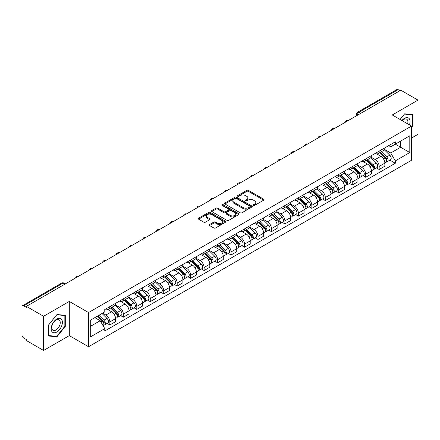 <?xml version="1.0" encoding="UTF-8"?>
<svg xmlns="http://www.w3.org/2000/svg" width="440" height="440" viewBox="0 0 440 440"><rect width="100%" height="100%" fill="white"/><g stroke="black" fill="none" stroke-linecap="round" stroke-linejoin="round"><path stroke-width="0.66" d="M253.512 205.376A0.836 0.484 0 0 0 254.7 205.376L263.703 200.178A1.199 0.693 0 0 0 264.05 199.689A1.199 0.693 0 0 0 263.703 199.199L248.452 190.394A1.199 0.693 0 0 0 246.758 190.394L237.754 195.591A0.836 0.484 0 0 0 237.512 195.932A0.836 0.484 0 0 0 237.754 196.279A0.836 0.484 0 0 0 238.942 196.279L240.108 195.602A3.834 2.211 0 0 1 245.531 195.602L246.802 196.339A3.834 2.211 0 0 1 247.924 197.901A3.834 2.211 0 0 1 246.802 199.469L245.636 200.139A0.836 0.484 0 0 0 245.388 200.481A0.836 0.484 0 0 0 245.636 200.827A0.836 0.484 0 0 0 246.818 200.827L247.984 200.151A3.834 2.211 0 0 1 253.407 200.151L254.678 200.888A3.834 2.211 0 0 1 255.799 202.45A3.834 2.211 0 0 1 254.678 204.017L253.512 204.688A0.836 0.484 0 0 0 253.27 205.035A0.836 0.484 0 0 0 253.512 205.376L253.512 204.688M209.566 224.538A1.199 0.693 0 0 0 209.215 225.027A1.199 0.693 0 0 0 209.566 225.517L213.84 227.986A1.199 0.693 0 0 0 215.54 227.986L225.533 222.211A1.199 0.693 0 0 0 225.885 221.722A1.199 0.693 0 0 0 225.533 221.232L210.287 212.432A1.199 0.693 0 0 0 208.588 212.432L198.594 218.202A1.199 0.693 0 0 0 198.242 218.691A1.199 0.693 0 0 0 198.594 219.181L203.759 222.162A1.199 0.693 0 0 0 205.458 222.162L209.732 219.692A1.199 0.693 0 0 0 210.084 219.203A1.199 0.693 0 0 0 209.732 218.713L207.169 217.234A3.207 1.848 0 0 1 206.234 215.93A3.207 1.848 0 0 1 208.208 214.22A3.207 1.848 0 0 1 211.706 214.621L221.744 220.413A3.207 1.848 0 0 1 222.684 221.722A3.207 1.848 0 0 1 220.704 223.432A3.207 1.848 0 0 1 217.212 223.031L215.54 222.068A1.199 0.693 0 0 0 213.84 222.068L209.566 224.538L209.566 225.517L213.84 223.064L213.84 222.068M88.545 312.548L69.3 301.433L43.577 316.283L26.4 306.367L400.824 90.2L418 100.117L392.277 114.967L411.527 126.077L88.545 312.548L88.545 346.731L411.527 160.264L411.527 126.077M240.191 212.773A1.199 0.693 0 0 0 241.885 212.773L251.884 206.998A1.199 0.693 0 0 0 252.236 206.514A1.199 0.693 0 0 0 251.884 206.024L236.632 197.219A1.199 0.693 0 0 0 234.938 197.219L224.939 202.989A1.199 0.693 0 0 0 224.593 203.478A1.199 0.693 0 0 0 224.939 203.968L240.191 212.773M222.354 205.557A0.836 0.484 0 0 1 223.207 205.673L238.695 214.615L228.712 220.38A1.199 0.693 0 0 1 227.018 220.38L211.767 211.574L216.046 209.121L216.046 208.126L211.767 210.595A1.199 0.693 0 0 0 211.415 211.085A1.199 0.693 0 0 0 211.767 211.574L211.767 210.595M216.046 209.121A1.199 0.693 0 0 1 217.74 209.121L217.74 208.126A1.199 0.693 0 0 0 216.046 208.126M217.74 208.126L223.927 211.695A1.199 0.693 0 0 0 225.621 211.695L228.459 210.056A1.199 0.693 0 0 0 228.806 209.566A1.199 0.693 0 0 0 228.459 209.077L222.019 205.365A0.836 0.484 0 0 1 221.771 205.018A0.836 0.484 0 0 1 222.288 204.573A0.836 0.484 0 0 1 223.207 204.677L238.711 213.631A1.199 0.693 0 0 1 239.058 214.115A1.199 0.693 0 0 1 238.711 214.605L238.711 213.631M43.577 316.283L43.577 350.471L26.4 340.555L26.4 339.559L23.727 338.014A2.442 1.408 -120 0 1 22 335.022L22 306.818A2.442 1.408 -120 0 1 22.506 305.701L61.606 283.124A2.442 1.408 60 0 1 62.827 283.245L23.727 305.822A2.442 1.408 -120 0 0 22.506 305.701M411.527 138.039L418 134.299L418 100.117M43.577 350.471L69.3 335.621L88.545 346.731M26.4 306.367L26.4 307.368L23.727 305.822M360.861 113.273L359.051 112.222A2.442 1.408 60 0 0 357.83 112.101L396.93 89.529A2.442 1.408 60 0 1 398.151 89.65L359.051 112.222A2.442 1.408 120 0 0 357.324 115.214L357.324 115.313M399.96 90.695L398.151 89.65M379.159 151.146A5.616 3.24 60 0 1 377.999 153.665L383.691 150.376A5.616 3.24 -120 0 0 384.857 147.857M371.074 157.19L375.188 159.566A5.616 3.24 60 0 1 379.159 166.441L384.857 163.152A5.616 3.24 -120 0 0 380.886 156.277L376.811 153.923M384.857 163.152L384.857 166.194L379.159 169.482L376.425 167.904M377.999 153.665A5.616 3.24 60 0 1 375.232 153.412M379.159 166.441L379.159 169.482M365.695 158.917A5.616 3.24 60 0 1 364.535 161.436L370.227 158.147A5.616 3.24 -120 0 0 371.393 155.628M362.962 175.676L365.695 177.254L371.393 173.965L371.393 170.929A5.616 3.24 -120 0 0 367.422 164.048L363.341 161.695M364.535 161.436A5.616 3.24 60 0 1 361.768 161.183M357.61 164.962L361.724 167.338A5.616 3.24 60 0 1 365.695 174.218L365.695 177.254M352.231 166.689A5.616 3.24 60 0 1 351.065 169.213L356.763 165.924A5.616 3.24 -120 0 0 357.929 163.399M349.498 183.453L352.231 185.031L357.929 181.742L357.929 178.701A5.616 3.24 -120 0 0 353.958 171.826L349.877 169.472M351.065 169.213A5.616 3.24 60 0 1 348.304 168.96M344.146 172.739L348.26 175.114A5.616 3.24 60 0 1 352.231 181.99L352.231 185.031M338.767 174.465A5.616 3.24 60 0 1 337.601 176.985L343.299 173.696A5.616 3.24 -120 0 0 344.459 171.177M336.034 191.224L338.767 192.803L344.459 189.514L344.459 186.472A5.616 3.24 -120 0 0 340.494 179.597L336.413 177.243M337.601 176.985A5.616 3.24 60 0 1 334.84 176.732M330.682 180.51L334.796 182.886A5.616 3.24 60 0 1 338.767 189.761L338.767 192.803M325.303 182.237A5.616 3.24 60 0 1 324.137 184.756L329.835 181.467A5.616 3.24 -120 0 0 330.995 178.948M322.57 199.001L325.303 200.574L330.995 197.285L330.995 194.249A5.616 3.24 -120 0 0 327.025 187.369L322.949 185.014M324.137 184.756A5.616 3.24 60 0 1 321.376 184.503M317.218 188.287L321.332 190.657A5.616 3.24 60 0 1 325.303 197.538L325.303 200.574M311.834 190.014A5.616 3.24 60 0 1 310.673 192.533L316.371 189.244A5.616 3.24 -120 0 0 317.532 186.725M309.106 206.773L311.834 208.351L317.532 205.062L317.532 202.021A5.616 3.24 -120 0 0 313.561 195.146L309.485 192.792M310.673 192.533A5.616 3.24 60 0 1 307.907 192.28M303.754 196.059L307.868 198.435A5.616 3.24 60 0 1 311.834 205.31L311.834 208.351M298.37 197.786A5.616 3.24 60 0 1 297.209 200.305L302.907 197.016A5.616 3.24 -120 0 0 304.068 194.497M295.642 214.549L298.37 216.123L304.068 212.834L304.068 209.798A5.616 3.24 -120 0 0 300.097 202.917L296.021 200.563M297.209 200.305A5.616 3.24 60 0 1 294.443 200.052M290.284 203.83L294.399 206.206A5.616 3.24 60 0 1 298.37 213.087L298.37 216.123M284.906 205.557A5.616 3.24 60 0 1 283.745 208.082L289.443 204.793A5.616 3.24 -120 0 0 290.604 202.268M282.178 222.321L284.906 223.9L290.604 220.611L290.604 217.569A5.616 3.24 -120 0 0 286.632 210.694L282.557 208.34M283.745 208.082A5.616 3.24 60 0 1 280.978 207.829M276.821 211.607L280.935 213.983A5.616 3.24 60 0 1 284.906 220.858L284.906 223.9M271.442 213.334A5.616 3.24 60 0 1 270.281 215.853L275.974 212.564A5.616 3.24 -120 0 0 277.139 210.045M268.708 230.093L271.442 231.671L277.139 228.382L277.139 225.341A5.616 3.24 -120 0 0 273.169 218.466L269.093 216.112M270.281 215.853A5.616 3.24 60 0 1 267.514 215.6M263.357 219.379L267.471 221.755A5.616 3.24 60 0 1 271.442 228.63L271.442 231.671M257.978 221.106A5.616 3.24 60 0 1 256.817 223.63L262.51 220.341A5.616 3.24 -120 0 0 263.676 217.816M255.244 237.87L257.978 239.443L263.676 236.159L263.676 233.118A5.616 3.24 -120 0 0 259.704 226.237L255.624 223.883M256.817 223.63A5.616 3.24 60 0 1 254.051 223.372M249.893 227.156L254.007 229.526A5.616 3.24 60 0 1 257.978 236.407L257.978 239.443M244.514 228.882A5.616 3.24 60 0 1 243.348 231.402L249.046 228.113A5.616 3.24 -120 0 0 250.212 225.594M241.78 245.641L244.514 247.22L250.212 243.931L250.212 240.889A5.616 3.24 -120 0 0 246.24 234.014L242.16 231.66M243.348 231.402A5.616 3.24 60 0 1 240.587 231.149M236.429 234.927L240.543 237.303A5.616 3.24 60 0 1 244.514 244.178L244.514 247.22M231.049 236.654A5.616 3.24 60 0 1 229.884 239.173L235.582 235.884A5.616 3.24 -120 0 0 236.742 233.365M228.316 253.418L231.049 254.991L236.742 251.702L236.742 248.666A5.616 3.24 -120 0 0 232.777 241.786L228.696 239.431M229.884 239.173A5.616 3.24 60 0 1 227.123 238.92M222.965 242.698L227.079 245.075A5.616 3.24 60 0 1 231.049 251.955L231.049 254.991M217.586 244.426A5.616 3.24 60 0 1 216.42 246.95L222.118 243.661A5.616 3.24 -120 0 0 223.278 241.142M214.852 261.19L217.586 262.768L223.278 259.479L223.278 256.438A5.616 3.24 -120 0 0 219.307 249.563L215.232 247.209M216.42 246.95A5.616 3.24 60 0 1 213.659 246.697M209.501 250.476L213.615 252.852A5.616 3.24 60 0 1 217.586 259.727L217.586 262.768M204.116 252.203A5.616 3.24 60 0 1 202.956 254.722L208.654 251.433A5.616 3.24 -120 0 0 209.814 248.914M201.388 268.961L204.116 270.54L209.814 267.251L209.814 264.209A5.616 3.24 -120 0 0 205.843 257.334L201.768 254.98M202.956 254.722A5.616 3.24 60 0 1 200.189 254.469M196.037 258.247L200.151 260.623A5.616 3.24 60 0 1 204.116 267.498L204.116 270.54M190.652 259.974A5.616 3.24 60 0 1 189.492 262.499L195.19 259.21A5.616 3.24 -120 0 0 196.35 256.685M187.924 276.738L190.652 278.317L196.35 275.028L196.35 271.986A5.616 3.24 -120 0 0 192.379 265.111L188.304 262.757M189.492 262.499A5.616 3.24 60 0 1 186.725 262.246M182.567 266.024L186.681 268.4A5.616 3.24 60 0 1 190.652 275.275L190.652 278.317M177.188 267.751A5.616 3.24 60 0 1 176.028 270.27L181.726 266.981A5.616 3.24 -120 0 0 182.886 264.462M174.46 284.51L177.188 286.088L182.886 282.799L182.886 279.757A5.616 3.24 -120 0 0 178.915 272.882L174.84 270.529M176.028 270.27A5.616 3.24 60 0 1 173.261 270.017M169.103 273.796L173.217 276.172A5.616 3.24 60 0 1 177.188 283.047L177.188 286.088M163.724 275.523A5.616 3.24 60 0 1 162.564 278.041L168.256 274.753A5.616 3.24 -120 0 0 169.422 272.234M160.99 292.286L163.724 293.86L169.422 290.57L169.422 287.534A5.616 3.24 -120 0 0 165.451 280.654L161.376 278.3M162.564 278.041A5.616 3.24 60 0 1 159.797 277.788M155.639 281.567L159.753 283.943A5.616 3.24 60 0 1 163.724 290.824L163.724 293.86M150.26 283.3A5.616 3.24 60 0 1 149.1 285.819L154.792 282.53A5.616 3.24 -120 0 0 155.958 280.011M147.527 300.058L150.26 301.637L155.958 298.348L155.958 295.306A5.616 3.24 -120 0 0 151.987 288.431L147.906 286.077M149.1 285.819A5.616 3.24 60 0 1 146.333 285.566M142.175 289.344L146.289 291.72A5.616 3.24 60 0 1 150.26 298.595L150.26 301.637M136.796 291.071A5.616 3.24 60 0 1 135.63 293.59L141.328 290.301A5.616 3.24 -120 0 0 142.494 287.782M134.062 307.83L136.796 309.408L142.494 306.119L142.494 303.083A5.616 3.24 -120 0 0 138.523 296.202L134.442 293.849M135.63 293.59A5.616 3.24 60 0 1 132.869 293.337M128.711 297.116L132.825 299.492A5.616 3.24 60 0 1 136.796 306.372L136.796 309.408M123.332 298.843A5.616 3.24 60 0 1 122.166 301.367L127.864 298.078A5.616 3.24 -120 0 0 129.025 295.554M120.599 315.607L123.332 317.185L129.025 313.896L129.025 310.855A5.616 3.24 -120 0 0 125.059 303.98L120.978 301.625M122.166 301.367A5.616 3.24 60 0 1 119.405 301.114M115.247 304.893L119.361 307.269A5.616 3.24 60 0 1 123.332 314.144L123.332 317.185M109.868 306.62A5.616 3.24 60 0 1 108.702 309.139L114.4 305.85A5.616 3.24 -120 0 0 115.561 303.331M107.135 323.378L109.868 324.957L115.561 321.668L115.561 318.626A5.616 3.24 -120 0 0 111.59 311.751L107.514 309.397M108.702 309.139A5.616 3.24 60 0 1 105.941 308.886M102.614 313.148L105.897 315.04A5.616 3.24 60 0 1 109.868 321.915L109.868 324.957M388.696 145.635L390.726 146.806L409.8 135.795L400.653 141.075L400.653 147.257L390.726 152.988L384.538 149.413M90.272 326.452L100.199 320.722L104.775 328.642L90.272 337.018L90.272 320.27L104.775 311.9L104.775 309.557L395.302 141.823L395.302 144.166L409.8 152.537L395.302 160.908L390.726 152.988M409.8 135.795L409.8 152.537M104.775 328.642L104.775 330.985L395.302 163.251L395.302 160.908M411.527 127.446L412.951 125.675L412.951 114.571L404.624 113.828L400.087 119.471M69.3 301.433L69.3 335.621M48.626 336.017L56.958 336.76L65.285 326.398L65.285 315.293L56.958 314.55L48.626 324.913L48.626 336.017M100.199 320.722L94.847 317.631M389.895 160.132L395.302 163.251M412.517 125.428L412.951 125.675M56.078 336.254L56.958 336.76M64.856 326.15L65.285 326.398M253.847 205.491L254.678 205.013A3.834 2.211 0 0 0 255.799 203.451L255.799 202.45M247.924 197.901L247.924 198.902A3.834 2.211 0 0 1 246.802 200.464L245.971 200.943M263.687 200.189L248.452 191.389A1.199 0.693 0 0 0 246.758 191.389L238.09 196.394M251.867 207.009L236.632 198.215A1.199 0.693 0 0 0 234.938 198.215L224.956 203.979L224.939 202.989M249.766 206.855A0.836 0.484 0 0 0 250.008 206.514A0.836 0.484 0 0 0 249.766 206.168L236.379 198.44A0.836 0.484 0 0 0 235.191 198.44L233.965 199.149A3.834 2.211 0 0 0 232.843 200.717A3.834 2.211 0 0 0 233.965 202.279L243.117 207.565A3.834 2.211 0 0 0 248.534 207.565L249.766 206.855L249.766 207.851A0.836 0.484 0 0 0 250.008 207.51L250.008 206.514M232.843 200.717L232.843 201.713A3.834 2.211 0 0 0 233.965 203.274L233.965 202.279M249.766 207.851L248.534 208.56A3.834 2.211 0 0 1 243.117 208.56L233.965 203.274M217.74 209.121L223.927 212.691A1.199 0.693 0 0 0 225.621 212.691L228.459 211.057A1.199 0.693 0 0 0 228.806 210.568L228.806 209.566M230.34 215.402A3.207 1.848 0 0 0 233.833 215.804A3.207 1.848 0 0 0 235.813 214.093A3.207 1.848 0 0 0 234.872 212.784L231.336 210.744A1.199 0.693 0 0 0 229.642 210.744L226.804 212.382A1.199 0.693 0 0 0 226.452 212.872A1.199 0.693 0 0 0 226.804 213.362L230.34 215.402L230.34 216.398A3.207 1.848 0 0 0 233.833 216.799A3.207 1.848 0 0 0 235.813 215.089L235.813 214.093M226.452 212.872L226.452 213.868A1.199 0.693 0 0 0 226.804 214.357L226.804 213.362M230.34 216.398L226.804 214.357M222.684 221.722L222.684 222.723A3.207 1.848 0 0 1 220.704 224.428A3.207 1.848 0 0 1 217.212 224.026L215.54 223.064A1.199 0.693 0 0 0 213.84 223.064M206.234 215.93L206.234 216.926A3.207 1.848 0 0 0 207.169 218.235L207.169 217.234M209.721 219.703L207.169 218.235M225.517 222.222L210.287 213.428A1.199 0.693 0 0 0 208.588 213.428L198.611 219.191M379.885 152.576L385.187 157.806A3.053 1.76 60 0 1 385.995 162.382L384.857 163.037M380.941 153.615L383.191 154.913M380.474 152.235L386.282 157.965A1.463 0.847 60 0 1 386.667 160.16A1.463 0.847 60 0 1 386.535 160.215M381.354 151.729L386.656 156.959A3.053 1.76 60 0 1 387.459 161.535A3.053 1.76 60 0 1 386.54 161.634M384.318 149.798L389.763 155.166A3.053 1.76 60 0 1 390.566 159.742L387.459 161.535M366.421 160.347L371.723 165.583A3.053 1.76 60 0 1 372.532 170.154L371.393 170.814M367.477 161.392L369.727 162.69M367.01 160.006L372.818 165.737A1.463 0.847 60 0 1 373.202 167.937A1.463 0.847 60 0 1 373.07 167.987M367.889 159.5L373.192 164.736A3.053 1.76 60 0 1 373.995 169.306A3.053 1.76 60 0 1 373.076 169.406M370.854 157.57L376.299 162.938A3.053 1.76 60 0 1 377.102 167.514L373.995 169.306M352.957 168.124L358.259 173.355A3.053 1.76 60 0 1 359.062 177.931L357.924 178.585M354.013 169.163L356.263 170.462M353.546 167.783L359.354 173.514A1.463 0.847 60 0 1 359.739 175.709A1.463 0.847 60 0 1 359.607 175.764M354.42 167.272L359.728 172.507A3.053 1.76 60 0 1 360.531 177.084A3.053 1.76 60 0 1 359.612 177.183M357.39 165.341L362.835 170.715A3.053 1.76 60 0 1 363.638 175.291L360.531 177.084M409.453 124.878A7.937 4.582 120 0 0 409.31 118.789A7.937 4.582 120 0 0 401.907 120.522M407.632 123.827A6.006 3.47 120 0 0 407.341 119.801A6.006 3.47 120 0 0 406.665 119.174A6.006 3.47 120 0 0 402.155 120.665M400.103 119.482L404.448 114.07L412.517 114.791L412.517 125.554L411.527 126.786M411.983 114.483L412.517 114.791M61.644 319.512A7.937 4.582 120 0 0 53.977 321.563A7.937 4.582 120 0 0 51.925 331.601A7.937 4.582 120 0 0 59.587 329.543A7.937 4.582 120 0 0 61.644 319.512M59.675 320.524A6.006 3.47 120 0 0 58.998 319.897A6.006 3.47 120 0 0 53.411 322.702A6.006 3.47 120 0 0 52.316 329.675A6.006 3.47 120 0 0 52.992 330.303A6.006 3.47 120 0 0 58.581 327.498A6.006 3.47 120 0 0 59.675 320.524M56.782 336.314L48.714 335.594L48.714 324.836L56.782 314.793L64.856 315.513L64.856 326.277L56.782 336.314M64.317 315.205L64.856 315.513M339.488 175.896L344.795 181.126A3.053 1.76 60 0 1 345.598 185.702L344.459 186.362M340.549 176.941L342.798 178.239M340.076 175.555L345.889 181.286A1.463 0.847 60 0 1 346.275 183.48A1.463 0.847 60 0 1 346.143 183.535M340.956 175.048L346.264 180.279A3.053 1.76 60 0 1 347.067 184.855A3.053 1.76 60 0 1 346.143 184.954M343.926 173.118L349.371 178.486A3.053 1.76 60 0 1 350.174 183.062L347.067 184.855M326.024 183.667L331.331 188.903A3.053 1.76 60 0 1 332.134 193.479L330.995 194.134M327.085 184.712L329.334 186.01M326.612 183.332L332.42 189.057A1.463 0.847 60 0 1 332.811 191.257A1.463 0.847 60 0 1 332.673 191.306M327.492 182.82L332.8 188.056A3.053 1.76 60 0 1 333.603 192.632A3.053 1.76 60 0 1 332.679 192.726M330.462 180.889L335.907 186.263A3.053 1.76 60 0 1 336.71 190.834L333.603 192.632M312.56 191.444L317.867 196.674A3.053 1.76 60 0 1 318.67 201.251L317.532 201.911M313.621 192.484L315.865 193.787M313.148 191.103L318.956 196.834A1.463 0.847 60 0 1 319.347 199.029A1.463 0.847 60 0 1 319.209 199.084M314.028 190.597L319.33 195.828A3.053 1.76 60 0 1 320.139 200.404A3.053 1.76 60 0 1 319.215 200.503M316.998 188.667L322.438 194.035A3.053 1.76 60 0 1 323.246 198.611L320.139 200.404M299.096 199.215L304.403 204.452A3.053 1.76 60 0 1 305.206 209.022L304.068 209.682M300.152 200.261L302.401 201.559M299.684 198.875L305.492 204.606A1.463 0.847 60 0 1 305.877 206.806A1.463 0.847 60 0 1 305.745 206.855M300.564 198.369L305.866 203.605A3.053 1.76 60 0 1 306.675 208.175A3.053 1.76 60 0 1 305.75 208.274M303.534 196.438L308.974 201.806A3.053 1.76 60 0 1 309.782 206.382L306.675 208.175M285.632 206.993L290.934 212.223A3.053 1.76 60 0 1 291.742 216.799L290.604 217.454M286.688 208.032L288.937 209.33M286.22 206.652L292.028 212.382A1.463 0.847 60 0 1 292.413 214.577A1.463 0.847 60 0 1 292.281 214.632M287.1 206.146L292.402 211.376A3.053 1.76 60 0 1 293.211 215.952A3.053 1.76 60 0 1 292.286 216.051M290.065 204.21L295.51 209.583A3.053 1.76 60 0 1 296.312 214.159L293.211 215.952M272.168 214.764L277.47 219.995A3.053 1.76 60 0 1 278.278 224.571L277.139 225.231M273.224 215.809L275.473 217.107M272.756 214.423L278.564 220.154A1.463 0.847 60 0 1 278.949 222.349A1.463 0.847 60 0 1 278.817 222.404M273.636 213.917L278.938 219.148A3.053 1.76 60 0 1 279.741 223.724A3.053 1.76 60 0 1 278.822 223.823M276.601 211.987L282.046 217.355A3.053 1.76 60 0 1 282.849 221.931L279.741 223.724M258.704 222.536L264.006 227.772A3.053 1.76 60 0 1 264.814 232.348L263.67 233.002M259.76 223.581L262.009 224.879M259.292 222.2L265.1 227.931A1.463 0.847 60 0 1 265.485 230.126A1.463 0.847 60 0 1 265.353 230.175M260.172 221.689L265.474 226.924A3.053 1.76 60 0 1 266.277 231.501A3.053 1.76 60 0 1 265.359 231.594M263.137 219.758L268.582 225.132A3.053 1.76 60 0 1 269.385 229.702L266.277 231.501M245.24 230.313L250.542 235.543A3.053 1.76 60 0 1 251.345 240.119L250.206 240.779M246.296 231.358L248.545 232.656M245.828 229.972L251.636 235.703A1.463 0.847 60 0 1 252.021 237.897A1.463 0.847 60 0 1 251.889 237.952M246.703 229.466L252.01 234.696A3.053 1.76 60 0 1 252.813 239.272A3.053 1.76 60 0 1 251.895 239.371M249.673 227.535L255.118 232.903A3.053 1.76 60 0 1 255.921 237.479L252.813 239.272M231.77 238.084L237.078 243.32A3.053 1.76 60 0 1 237.881 247.896L236.742 248.551M232.832 239.129L235.081 240.427M232.359 237.743L238.172 243.474A1.463 0.847 60 0 1 238.557 245.674A1.463 0.847 60 0 1 238.425 245.724M233.239 237.237L238.546 242.473A3.053 1.76 60 0 1 239.349 247.044A3.053 1.76 60 0 1 238.425 247.143M236.209 235.306L241.654 240.674A3.053 1.76 60 0 1 242.457 245.251L239.349 247.044M218.306 245.861L223.614 251.091A3.053 1.76 60 0 1 224.417 255.668L223.278 256.322M219.368 246.901L221.617 248.199M218.895 245.52L224.703 251.251A1.463 0.847 60 0 1 225.093 253.446A1.463 0.847 60 0 1 224.956 253.501M219.775 245.014L225.082 250.245A3.053 1.76 60 0 1 225.885 254.821A3.053 1.76 60 0 1 224.961 254.92M222.745 243.084L228.19 248.452A3.053 1.76 60 0 1 228.993 253.028L225.885 254.821M204.842 253.633L210.149 258.863A3.053 1.76 60 0 1 210.953 263.439L209.814 264.099M205.904 254.678L208.148 255.976M205.431 253.292L211.239 259.023A1.463 0.847 60 0 1 211.629 261.217A1.463 0.847 60 0 1 211.492 261.272M206.311 252.786L211.613 258.016A3.053 1.76 60 0 1 212.421 262.592A3.053 1.76 60 0 1 211.497 262.691M209.281 250.855L214.72 256.223A3.053 1.76 60 0 1 215.529 260.799L212.421 262.592M191.378 261.404L196.686 266.64A3.053 1.76 60 0 1 197.489 271.216L196.35 271.871M192.434 262.449L194.684 263.747M191.966 261.069L197.774 266.8A1.463 0.847 60 0 1 198.16 268.994A1.463 0.847 60 0 1 198.028 269.049M192.847 260.557L198.149 265.793A3.053 1.76 60 0 1 198.957 270.369A3.053 1.76 60 0 1 198.033 270.468M195.816 258.627L201.256 264A3.053 1.76 60 0 1 202.065 268.576L198.957 270.369M177.914 269.181L183.216 274.412A3.053 1.76 60 0 1 184.024 278.988L182.886 279.648M178.97 270.226L181.22 271.524M178.503 268.84L184.311 274.571A1.463 0.847 60 0 1 184.696 276.766A1.463 0.847 60 0 1 184.564 276.821M179.382 268.334L184.685 273.565A3.053 1.76 60 0 1 185.493 278.141A3.053 1.76 60 0 1 184.569 278.24M182.347 266.404L187.792 271.772A3.053 1.76 60 0 1 188.595 276.348L185.493 278.141M164.45 276.953L169.752 282.189A3.053 1.76 60 0 1 170.561 286.764L169.422 287.419M165.506 277.998L167.756 279.296M165.038 276.617L170.847 282.343A1.463 0.847 60 0 1 171.232 284.543A1.463 0.847 60 0 1 171.1 284.592M165.919 276.106L171.221 281.341A3.053 1.76 60 0 1 172.024 285.918A3.053 1.76 60 0 1 171.105 286.011M168.883 274.175L174.328 279.548A3.053 1.76 60 0 1 175.131 284.119L172.024 285.918M150.986 284.73L156.288 289.96A3.053 1.76 60 0 1 157.097 294.536L155.953 295.196M152.042 285.769L154.291 287.067M151.575 284.389L157.382 290.12A1.463 0.847 60 0 1 157.768 292.314A1.463 0.847 60 0 1 157.636 292.369M152.449 283.882L157.757 289.113A3.053 1.76 60 0 1 158.56 293.689A3.053 1.76 60 0 1 157.641 293.788M155.419 281.952L160.864 287.32A3.053 1.76 60 0 1 161.667 291.896L158.56 293.689M137.522 292.501L142.824 297.737A3.053 1.76 60 0 1 143.627 302.308L142.489 302.968M138.578 293.546L140.828 294.844M138.111 292.16L143.919 297.891A1.463 0.847 60 0 1 144.304 300.091A1.463 0.847 60 0 1 144.172 300.141M138.985 291.654L144.293 296.89A3.053 1.76 60 0 1 145.096 301.461A3.053 1.76 60 0 1 144.177 301.56M141.955 289.724L147.4 295.091A3.053 1.76 60 0 1 148.203 299.668L145.096 301.461M124.053 300.278L129.36 305.509A3.053 1.76 60 0 1 130.163 310.084L129.025 310.739M125.114 301.318L127.364 302.616M124.641 299.937L130.454 305.668A1.463 0.847 60 0 1 130.84 307.863A1.463 0.847 60 0 1 130.708 307.918M125.521 299.425L130.829 304.661A3.053 1.76 60 0 1 131.632 309.238A3.053 1.76 60 0 1 130.708 309.337M128.491 297.495L133.936 302.868A3.053 1.76 60 0 1 134.739 307.445L131.632 309.238M110.589 308.05L115.896 313.28A3.053 1.76 60 0 1 116.699 317.856L115.561 318.516M111.65 309.095L113.9 310.393M111.177 307.709L116.985 313.44A1.463 0.847 60 0 1 117.376 315.634A1.463 0.847 60 0 1 117.238 315.689M112.057 307.202L117.365 312.433A3.053 1.76 60 0 1 118.168 317.009A3.053 1.76 60 0 1 117.243 317.108M115.027 305.272L120.467 310.64A3.053 1.76 60 0 1 121.275 315.216L118.168 317.009M97.444 316.135L102.432 321.057A3.053 1.76 60 0 1 103.235 325.633L103.087 325.716M98.186 316.866L100.43 318.164M98.026 315.793L103.521 321.211A1.463 0.847 60 0 1 103.912 323.411A1.463 0.847 60 0 1 103.774 323.461M98.907 315.288L103.895 320.21A3.053 1.76 60 0 1 104.704 324.786A3.053 1.76 60 0 1 103.78 324.88M102.014 313.495L107.003 318.417A3.053 1.76 60 0 1 107.811 322.988L104.704 324.786M357.407 115.264L357.324 115.214A2.442 1.408 0 0 1 356.609 114.219L356.609 115.726M123.332 314.144L129.025 310.855M136.796 306.372L142.494 303.083M150.26 298.595L155.958 295.306M163.724 290.824L169.422 287.534M177.188 283.047L182.886 279.757M190.652 275.275L196.35 271.986M204.116 267.498L209.814 264.209M217.586 259.727L223.278 256.438M231.049 251.955L236.742 248.666M244.514 244.178L250.212 240.889M257.978 236.407L263.676 233.118M271.442 228.63L277.139 225.341M284.906 220.858L290.604 217.569M298.37 213.087L304.068 209.798M311.834 205.31L317.532 202.021M325.303 197.538L330.995 194.249M338.767 189.761L344.459 186.472M352.231 181.99L357.929 178.701M365.695 174.218L371.393 170.929M109.868 321.915L115.561 318.626M105.897 315.04L111.59 311.751M119.361 307.269L125.059 303.98M132.825 299.492L138.523 296.202M146.289 291.72L151.987 288.431M159.753 283.943L165.451 280.654M173.217 276.172L178.915 272.882M186.681 268.4L192.379 265.111M200.151 260.623L205.843 257.334M213.615 252.852L219.307 249.563M227.079 245.075L232.777 241.786M240.543 237.303L246.24 234.014M254.007 229.526L259.704 226.237M267.471 221.755L273.169 218.466M280.935 213.983L286.632 210.694M294.399 206.206L300.097 202.917M307.868 198.435L313.561 195.146M321.332 190.657L327.025 187.369M334.796 182.886L340.494 179.597M348.26 175.114L353.958 171.826M361.724 167.338L367.422 164.048M375.188 159.566L380.886 156.277M347.848 120.786A2.442 1.408 120 0 0 346.77 121.407M334.384 128.557A2.442 1.408 120 0 0 333.305 129.179M320.92 136.329A2.442 1.408 120 0 0 319.841 136.956M307.456 144.106A2.442 1.408 120 0 0 306.377 144.727M293.992 151.877A2.442 1.408 120 0 0 292.914 152.499M280.528 159.654A2.442 1.408 120 0 0 279.45 160.276M267.064 167.426A2.442 1.408 120 0 0 265.986 168.047M253.594 175.197A2.442 1.408 120 0 0 252.516 175.824M240.13 182.974A2.442 1.408 120 0 0 239.052 183.596M226.666 190.746A2.442 1.408 120 0 0 225.588 191.367M213.202 198.523A2.442 1.408 120 0 0 212.124 199.144M199.738 206.294A2.442 1.408 120 0 0 198.66 206.916M186.274 214.066A2.442 1.408 120 0 0 185.196 214.693M172.81 221.843A2.442 1.408 120 0 0 171.732 222.464M159.346 229.614A2.442 1.408 120 0 0 158.268 230.236M145.877 237.391A2.442 1.408 120 0 0 144.798 238.013M132.413 245.163A2.442 1.408 120 0 0 131.335 245.784M118.949 252.94A2.442 1.408 120 0 0 117.871 253.561M105.484 260.711A2.442 1.408 120 0 0 104.407 261.332M92.021 268.483A2.442 1.408 120 0 0 90.943 269.11M78.557 276.26A2.442 1.408 120 0 0 77.479 276.881M64.636 284.295L62.827 283.245A2.442 1.408 120 0 1 64.048 283.124A2.442 2.442 0 0 0 61.606 283.124M254.678 205.013L254.678 204.017M245.636 200.827L245.636 200.139M246.802 200.464L246.802 199.469M237.754 196.279L237.754 195.591M246.758 191.389L246.758 190.394M248.452 191.389L248.452 190.394M263.703 200.178L263.703 199.199M234.938 198.215L234.938 197.219M236.632 198.215L236.632 197.219M251.884 206.998L251.884 206.024M243.117 208.56L243.117 207.565M248.534 208.56L248.534 207.565M223.927 212.691L223.927 211.695M225.621 212.691L225.621 211.695M228.459 211.057L228.459 210.056M223.207 205.673L223.207 204.677M215.54 223.064L215.54 222.068M217.212 224.026L217.212 223.031M209.732 219.692L209.732 218.713M198.594 219.181L198.594 218.202M208.588 213.428L208.588 212.432M210.287 213.428L210.287 212.432M225.533 222.211L225.533 221.232M385.187 157.806L383.438 158.818M386.969 159.489L386.419 159.808M389.763 155.166L386.656 156.959M371.723 165.583L369.969 166.595M373.505 167.266L372.955 167.58M376.299 162.938L373.192 164.736M358.259 173.355L356.505 174.367M360.041 175.038L359.491 175.357M362.835 170.715L359.728 172.507M344.795 181.126L343.041 182.138M346.577 182.809L346.027 183.128M349.371 178.486L346.264 180.279M331.331 188.903L329.577 189.915M333.113 190.586L332.563 190.905M335.907 186.263L332.8 188.056M317.867 196.674L316.113 197.687M319.649 198.358L319.099 198.677M322.438 194.035L319.33 195.828M304.403 204.452L302.649 205.464M306.185 206.135L305.635 206.448M308.974 201.806L305.866 203.605M290.934 212.223L289.185 213.235M292.716 213.906L292.166 214.225M295.51 209.583L292.402 211.376M277.47 219.995L275.721 221.007M279.252 221.678L278.702 221.997M282.046 217.355L278.938 219.148M264.006 227.772L262.251 228.784M265.788 229.455L265.238 229.774M268.582 225.132L265.474 226.924M250.542 235.543L248.787 236.555M252.324 237.226L251.774 237.545M255.118 232.903L252.01 234.696M237.078 243.32L235.323 244.332M238.86 245.003L238.31 245.316M241.654 240.674L238.546 242.473M223.614 251.091L221.859 252.104M225.396 252.775L224.846 253.094M228.19 248.452L225.082 250.245M210.149 258.863L208.395 259.875M211.931 260.552L211.382 260.865M214.72 256.223L211.613 258.016M196.686 266.64L194.931 267.652M198.468 268.323L197.918 268.642M201.256 264L198.149 265.793M183.216 274.412L181.467 275.423M184.998 276.095L184.448 276.413M187.792 271.772L184.685 273.565M169.752 282.189L168.003 283.201M171.534 283.872L170.984 284.191M174.328 279.548L171.221 281.341M156.288 289.96L154.534 290.972M158.07 291.643L157.52 291.962M160.864 287.32L157.757 289.113M142.824 297.737L141.07 298.749M144.606 299.42L144.056 299.734M147.4 295.091L144.293 296.89M129.36 305.509L127.606 306.52M131.142 307.192L130.592 307.511M133.936 302.868L130.829 304.661M115.896 313.28L114.142 314.292M117.678 314.963L117.128 315.282M120.467 310.64L117.365 312.433M102.432 321.057L100.903 321.937M104.214 322.74L103.664 323.059M107.003 318.417L103.895 320.21M348.057 120.665A2.442 2.442 0 0 0 344.927 122.474M334.593 128.436A2.442 2.442 0 0 0 331.458 130.246M321.129 136.213A2.442 2.442 0 0 0 317.993 138.017M307.665 143.985A2.442 2.442 0 0 0 304.53 145.794M294.201 151.756A2.442 2.442 0 0 0 291.066 153.566M280.731 159.533A2.442 2.442 0 0 0 277.602 161.343M267.267 167.305A2.442 2.442 0 0 0 264.138 169.114M253.803 175.082A2.442 2.442 0 0 0 250.674 176.886M240.339 182.853A2.442 2.442 0 0 0 237.204 184.663M226.875 190.63A2.442 2.442 0 0 0 223.74 192.434M213.411 198.402A2.442 2.442 0 0 0 210.276 200.211M199.947 206.173A2.442 2.442 0 0 0 196.812 207.983M186.483 213.95A2.442 2.442 0 0 0 183.348 215.76M173.014 221.722A2.442 2.442 0 0 0 169.884 223.531M159.549 229.499A2.442 2.442 0 0 0 156.42 231.303M146.086 237.27A2.442 2.442 0 0 0 142.956 239.08M132.621 245.042A2.442 2.442 0 0 0 129.487 246.851M119.158 252.819A2.442 2.442 0 0 0 116.023 254.628M105.694 260.59A2.442 2.442 0 0 0 102.559 262.399M92.23 268.367A2.442 2.442 0 0 0 89.095 270.171M78.76 276.139A2.442 2.442 0 0 0 75.63 277.948M65.351 283.882L64.048 283.124M357.83 112.101A2.442 2.442 0 0 0 356.609 114.219"/></g></svg>
